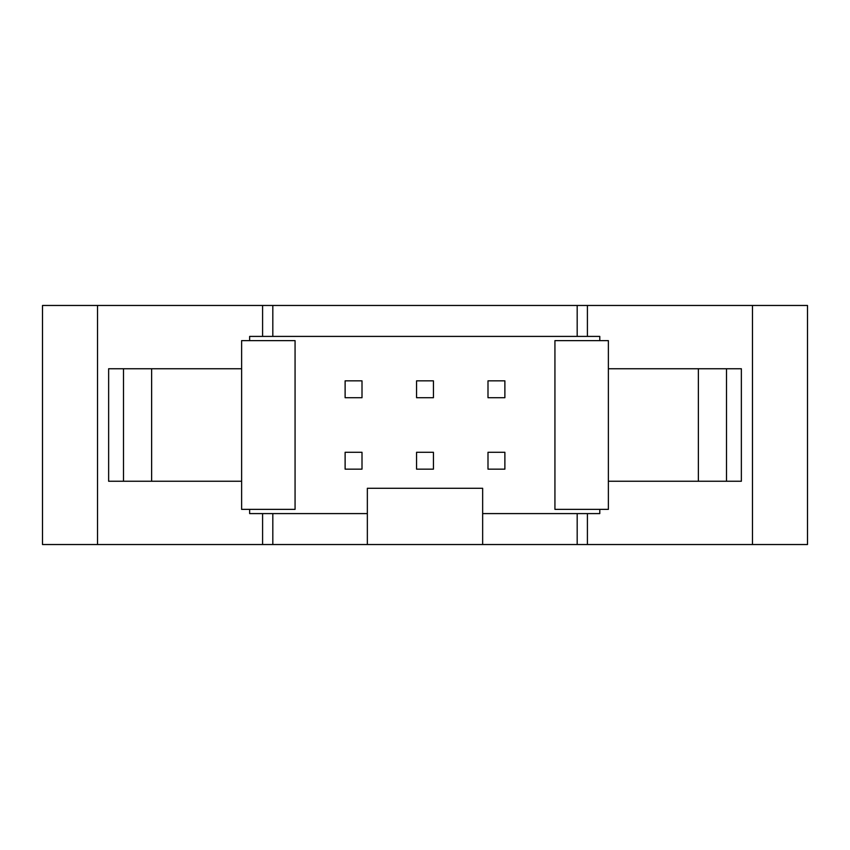 <?xml version="1.0" encoding="UTF-8"?>
<svg xmlns="http://www.w3.org/2000/svg" width="850" height="850" viewBox="0 0 850 850"><rect width="100%" height="100%" fill="white"/><g stroke="black" fill="none" stroke-linecap="round" stroke-linejoin="round"><path stroke-width="1.27" d="M416.564 397.715L416.564 380.842L433.436 380.842L433.436 397.715L416.564 397.715M416.564 469.158L416.564 452.285L433.436 452.285L433.436 469.158L416.564 469.158M504.879 397.715L487.996 397.715L487.996 380.842L504.879 380.842L504.879 397.715M504.879 469.158L487.996 469.158L487.996 452.285L504.879 452.285L504.879 469.158M362.004 397.715L345.121 397.715L345.121 380.842L362.004 380.842L362.004 397.715M362.004 469.158L345.121 469.158L345.121 452.285L362.004 452.285L362.004 469.158M577.182 513.591L577.182 544.531L587.403 544.531L587.403 513.591L482.651 513.591L482.651 544.531L367.349 544.531L367.349 513.591L262.597 513.591L262.597 544.531L367.349 544.531M123.505 368.751L108.641 368.751L108.641 481.249L241.623 481.249L241.623 509.373L295.067 509.373L295.067 340.627L241.623 340.627L241.623 368.751L123.505 368.751L123.505 481.249M151.629 368.751L151.629 481.249M241.623 368.751L241.623 481.249M272.818 513.591L272.818 544.531M554.933 340.627L608.377 340.627L608.377 509.373L554.933 509.373L554.933 340.627M608.377 368.751L698.371 368.751L698.371 481.249L608.377 481.249M698.371 368.751L726.495 368.751L726.495 481.249L698.371 481.249M726.495 368.751L741.359 368.751L741.359 481.249L726.495 481.249M752.484 305.469L752.484 544.531L807.5 544.531L807.5 305.469L42.5 305.469L42.5 544.531L262.597 544.531M97.516 305.469L97.516 544.531M577.182 305.469L577.182 336.409L599.792 336.409L599.792 340.627M599.792 509.373L599.792 513.591L587.403 513.591M482.651 544.531L577.182 544.531M587.403 544.531L752.484 544.531M587.403 336.409L587.403 305.469M272.818 305.469L272.818 336.409L577.182 336.409M262.597 305.469L262.597 336.409L272.818 336.409M249.645 340.627L249.645 336.409L262.597 336.409M262.597 513.591L249.645 513.591L249.645 509.373M482.651 513.591L482.651 488.283L367.349 488.283L367.349 513.591"/></g></svg>
